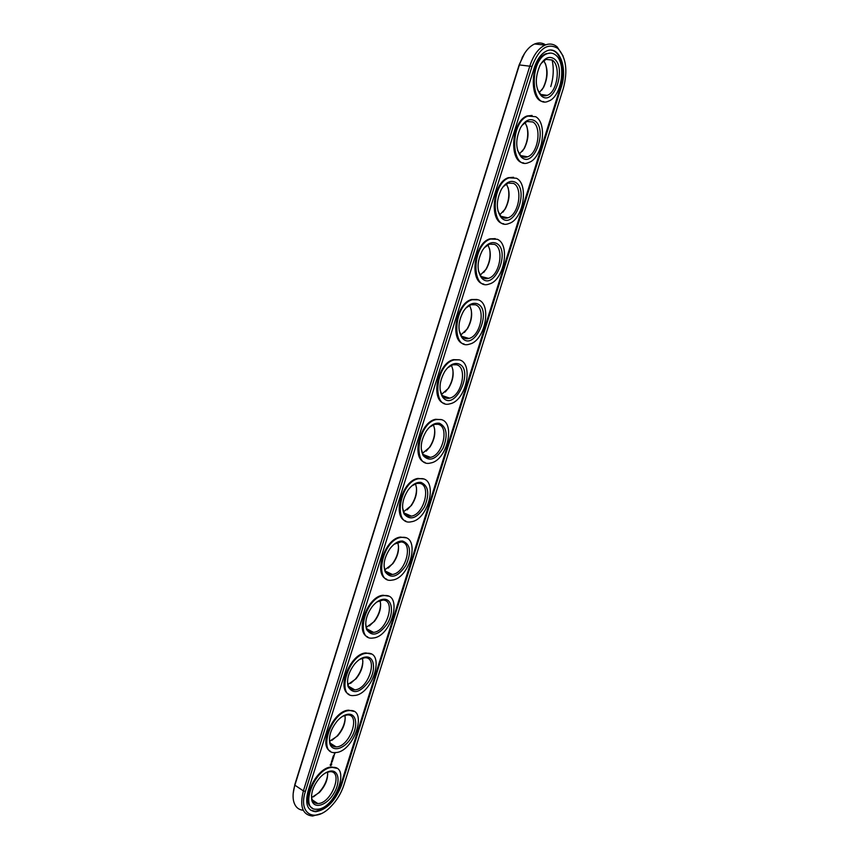 <?xml version="1.0" encoding="UTF-8"?>
<svg xmlns="http://www.w3.org/2000/svg" width="859" height="859" viewBox="0 0 859 859"><rect width="100%" height="100%" fill="white"/><g stroke="black" fill="none" stroke-linecap="round" stroke-linejoin="round"><path stroke-width="1.29" d="M524.613 53.322L519.137 64.897L294.884 784.374L293.198 793.351M316.166 803.369L316.788 802.897M550.769 86.609C553.529 77.428 553.98 68.537 552.112 59.958M313.471 796.841L318.7 792.75C324.015 787.037 327.021 780.81 327.708 774.077M331.982 740.318L337.029 736.099C341.979 730.461 344.717 724.373 345.221 717.823M350.622 683.356L355.411 679.082C360.05 673.477 362.53 667.486 362.863 661.086M369.37 625.953L373.837 621.701C378.207 616.107 380.473 610.148 380.623 603.823M388.225 568.11L392.305 563.966C396.482 558.318 398.544 552.348 398.512 546.045M407.177 509.838L410.838 505.854C414.854 500.121 416.744 494.075 416.508 487.729M426.193 451.136L429.436 447.389C433.344 441.494 435.073 435.309 434.622 428.856M445.284 392.015L448.108 388.536C451.963 382.427 453.541 376.049 452.843 369.424M464.44 332.465L466.867 329.287C470.7 322.909 472.139 316.284 471.172 309.423M483.66 272.518L485.722 269.651C489.566 262.929 490.854 256.003 489.609 248.852M502.944 212.152L504.684 209.596C508.56 202.488 509.72 195.197 508.141 187.734M522.304 151.367L523.754 149.133C527.694 141.574 528.704 133.875 526.771 126.048M541.739 90.163L542.942 88.219C546.968 80.166 547.827 72.038 545.519 63.813M545.626 44.872C542.222 42.66 538.561 42.37 534.642 43.981C530.024 46.032 526.03 50.284 522.669 56.715L519.534 64.479L294.884 785.201C293.177 790.774 292.683 795.724 293.391 800.062C294.637 806.343 297.923 809.747 303.248 810.284M311.634 797.528L319.365 792.524C325.4 785.813 328.127 779.006 327.547 772.101M329.673 741.231L337.662 735.852C343.46 728.98 345.887 722.151 344.931 715.354M347.895 684.516L356.002 678.825C361.596 671.759 363.733 664.877 362.401 658.155M366.288 627.371L374.406 621.422C379.807 614.153 381.664 607.184 379.968 600.505M384.864 569.796L392.864 563.644C398.104 556.149 399.703 549.062 397.642 542.394M403.612 511.781L411.375 505.511C416.486 497.758 417.839 490.521 415.423 483.821M422.521 453.327L429.972 446.991C434.965 438.949 436.082 431.551 433.323 424.786M441.601 394.41L448.645 388.085C453.552 379.742 454.443 372.14 451.351 365.29M460.843 335.021L467.414 328.782C472.235 320.117 472.933 312.289 469.519 305.321M480.224 275.17L486.28 269.082C491.037 260.062 491.552 251.998 487.826 244.879M499.745 214.836L505.253 208.962C509.967 199.589 510.31 191.256 506.305 183.955M519.405 154.019L524.344 148.414C529.015 138.675 529.208 130.063 524.946 122.569M539.194 92.697L543.554 87.425C548.192 77.331 548.257 68.419 543.768 60.688M563.139 56.05L557.115 46.816C553.475 43.863 549.459 43.294 545.057 45.097C538.507 48.233 533.46 55.105 529.928 65.735L303.388 790.892C299.458 806.515 302.529 814.901 312.59 816.05L321.137 813.634M325.69 772.821L329.781 771.715C344.029 770.555 331.37 804.003 317.744 803.541C314.587 803.498 312.601 801.737 311.763 798.258L311.506 795.477M342.591 716.331L346.896 714.978C361.381 713.324 350.107 746.89 336.202 746.9C332.959 746.976 330.833 745.301 329.824 741.854L329.416 738.654M359.62 659.39L364.699 657.758C378.733 656.62 368.575 689.401 354.788 689.852C351.503 690.045 349.259 688.456 348.056 685.074L347.476 681.455M376.822 602.019L382.803 600.065C396.214 599.711 387.022 631.515 373.515 632.374C370.208 632.686 367.867 631.193 366.482 627.918L365.676 623.902M394.195 544.198L401.035 541.932C413.855 542.33 405.566 573.232 392.37 574.467C389.073 574.886 386.657 573.522 385.111 570.376L384.037 565.984M411.772 485.915L416.787 483.434L419.417 483.349C431.669 484.465 424.196 514.53 411.343 516.13C408.1 516.656 405.62 515.421 403.923 512.426L402.56 507.701M429.564 427.138L434.675 424.357L437.94 424.292C449.644 426.118 442.911 455.431 430.434 457.353C427.267 457.976 424.765 456.87 422.929 454.057L421.264 449.074M447.571 367.856L452.736 364.796L456.612 364.785C467.801 367.276 461.723 395.924 449.644 398.136C446.562 398.844 444.049 397.878 442.127 395.237L440.141 390.083M465.825 308.059L470.99 304.73L475.435 304.795C486.119 307.941 480.632 336.009 468.95 338.478C465.975 339.251 463.495 338.425 461.487 335.976L459.2 330.736M484.304 247.725L489.426 244.171L494.408 244.343C504.62 248.122 499.648 275.675 488.374 278.37C485.518 279.207 483.069 278.499 481.029 276.244L478.463 271.025M503.03 186.843L508.066 183.096L513.521 183.397C523.292 187.788 518.761 214.911 507.894 217.821C505.167 218.701 502.783 218.111 500.711 216.028L497.93 210.917M521.982 125.414L526.911 121.495L532.795 121.967C542.147 126.96 538.002 153.718 527.523 156.81C524.935 157.734 522.605 157.24 520.543 155.339L517.59 150.411M541.159 63.405L545.948 59.378L552.219 60.044C561.174 65.628 557.362 92.085 547.258 95.338C544.81 96.294 542.555 95.897 540.515 94.157L537.444 89.476M305.417 791.407C297.783 813.967 314.866 823.384 330.661 806.773C336.739 800.62 341.12 793.458 343.804 785.287L563.375 88.273C567.971 70.696 566.135 57.413 557.856 48.426C547.655 42.402 539.044 48.415 532 66.454L305.417 791.407L303.388 790.892L294.884 785.201L294.884 784.374M330.371 771.092C339.198 769.664 340.744 783.021 333.26 794.403C326.012 805.978 313.578 809.339 311.72 799.858C310.808 792.395 313.664 784.836 320.31 777.17C323.725 773.648 327.086 771.629 330.371 771.092M348.206 714.237C356.775 713.324 358.343 726.682 351.191 737.87C344.266 749.252 332.111 752.613 329.813 743.432C328.535 736.131 331.059 728.582 337.394 720.798C341.034 716.836 344.642 714.645 348.206 714.237M366.192 656.952C374.47 656.534 376.081 669.87 369.273 680.876C360.286 692.816 353.221 694.738 348.099 686.652C346.435 679.458 348.647 671.878 354.713 663.921C358.536 659.508 362.369 657.189 366.192 656.952M384.306 599.217C392.305 599.292 393.948 612.574 387.506 623.419C378.98 635.177 372.011 637.206 366.578 629.486C364.517 622.367 366.417 614.7 372.269 606.518C376.242 601.687 380.247 599.26 384.306 599.217M402.57 541.03C410.559 544.112 411.665 552.273 405.877 565.49C397.846 577.087 390.974 579.245 385.251 571.944C382.77 564.846 384.37 557.051 390.05 548.568C394.141 543.35 398.308 540.837 402.57 541.03M420.964 482.382C428.673 485.861 429.811 494.097 424.378 507.089C416.84 518.557 410.087 520.855 404.127 513.993C401.196 506.896 402.517 498.918 408.068 490.081C412.245 484.508 416.54 481.942 420.964 482.382M439.518 423.283C446.927 427.127 448.097 435.449 443.029 448.237C435.975 459.565 429.36 462.035 423.208 455.624C419.804 448.495 420.846 440.302 426.311 431.046C430.542 425.141 434.944 422.553 439.518 423.283M458.212 363.722C475.564 368.79 454.271 413.737 442.46 396.815C438.595 389.632 439.357 381.181 444.758 371.464C449.042 365.247 453.52 362.67 458.212 363.722M477.046 303.678C493.549 309.551 474.028 353.36 461.895 337.555C457.557 330.296 458.062 321.556 463.42 311.334C467.736 304.848 472.278 302.293 477.046 303.678M496.04 243.161C511.728 249.819 493.839 292.554 481.502 277.822C476.691 270.488 476.96 261.426 482.275 250.656C486.613 243.913 491.198 241.422 496.04 243.161M515.185 182.162C530.078 189.56 513.693 231.339 501.259 217.628C495.997 210.187 496.03 200.791 501.334 189.431C505.683 182.462 510.3 180.046 515.185 182.162M534.481 120.668C548.633 128.807 533.611 169.695 521.166 156.939C515.475 149.391 515.282 139.63 520.575 127.658C524.935 120.485 529.573 118.155 534.481 120.668M553.926 58.691C567.37 67.539 553.583 107.633 541.202 95.757C535.103 88.101 534.706 77.954 540.01 65.338C544.381 57.983 549.019 55.76 553.926 58.691M308.091 790.978C304.827 803.884 307.361 810.799 315.693 811.723C326.774 809.736 335.311 801.05 341.313 785.684L561.346 86.866C567.939 67.754 559.08 44.926 546.678 50.96C541.267 53.537 537.1 59.207 534.191 67.979L308.091 790.978M331.51 767.463L332.551 767.366C351.32 765.809 334.656 809.844 316.724 809.221C299.018 810.649 313.803 768.816 331.51 767.463M349.355 710.586L349.473 710.576C368.565 708.364 353.704 752.548 335.397 752.559C316.853 754.621 331.306 711.005 349.355 710.586M367.341 653.269C385.745 651.895 372.301 694.91 354.219 695.489C335.375 698.227 348.142 654.214 366.525 653.323L367.341 653.269M385.466 595.502C403.064 595.158 390.899 636.895 373.171 637.99C354.187 641.405 365.064 597.166 383.726 595.598L385.466 595.502M403.741 537.283C420.556 537.927 409.56 578.472 392.252 580.072C373.203 584.163 382.234 539.645 401.078 537.401L403.741 537.283M422.156 478.613C438.219 480.213 428.297 519.663 411.45 521.724C392.402 526.47 399.65 481.62 418.612 478.731L422.156 478.613M440.71 419.482C456.054 421.994 447.109 460.467 430.746 462.958C411.772 468.327 417.324 423.09 436.329 419.557L440.71 419.482M459.404 359.889C474.071 363.293 465.997 400.874 450.148 403.751C431.293 409.732 435.245 364.033 454.228 359.9L459.404 359.889M478.259 299.823C492.271 304.075 484.97 340.894 469.648 344.105C450.975 350.676 453.434 304.44 472.343 299.727L478.259 299.823M497.264 239.274C510.654 244.364 504.018 280.506 489.233 284.028C470.786 291.147 471.881 244.3 490.65 239.038L497.264 239.274M516.409 178.243C529.219 184.148 523.174 219.711 508.925 223.501C490.714 231.157 490.575 183.611 509.172 177.824L516.409 178.243M535.715 116.717C547.978 123.428 542.437 158.507 528.693 162.534C510.772 170.683 509.516 122.354 527.909 116.094L535.715 116.717M555.182 54.708C566.908 62.192 561.807 96.884 548.568 101.115C530.937 109.727 528.693 60.527 546.861 53.816C549.857 52.592 552.627 52.882 555.182 54.708M310.486 810.112L315.017 811.272C326.109 809.285 334.645 800.609 340.636 785.244L560.53 86.759C565.845 70.943 561.034 51.239 551.145 50.123M312.032 807.761C300.081 802.134 315.897 767.989 330.822 767.033L336.664 768.279M330.436 751.217C317.755 745.687 333.539 710.286 348.668 710.178L353.844 711.392M349.012 694.276C335.955 689.068 350.472 653.42 365.827 652.937L371.12 654.021M367.77 636.938C354.391 632.117 367.48 596.286 383.007 595.244L388.493 596.167M386.711 579.191C373.021 574.8 384.692 538.668 400.358 537.079L405.974 537.82M405.813 521.026C391.833 517.097 402.109 480.557 417.871 478.431L423.562 478.978M425.087 462.453C410.838 459.017 419.74 421.952 435.577 419.289L441.279 419.643M444.522 403.44C430.026 400.541 437.596 362.82 453.466 359.653L459.136 359.814M464.107 343.987C449.407 341.657 455.678 303.173 471.559 299.512L477.132 299.48M483.832 284.082C468.95 282.364 473.985 243 489.866 238.856L495.278 238.641M503.696 223.737C488.674 222.631 492.529 182.291 508.367 177.673L513.596 177.298M523.689 162.92C508.571 162.458 511.309 121.022 527.093 115.965L532.108 115.45M543.801 101.63C528.618 101.834 530.314 59.217 546.034 53.72L550.802 53.075M330.146 765.004L330.661 765.627L331.628 764.8L331.628 763.404L330.275 765.068M334.301 753.88L335.021 753.332L334.301 753.88M334.484 754.631L333.926 755.222L334.484 754.631M331.209 762.889L332.143 761.879L331.209 762.889M331.542 761.783L332.422 761.203L331.767 760.891L331.456 761.729M331.799 760.644L332.873 759.775L331.799 760.644M332.454 758.637L332.165 759.635L333.324 758.465L332.454 758.637M332.798 757.466L332.605 758.218L333.464 758.046L332.798 757.466M332.905 757.112L333.786 756.994L332.905 757.112M333.26 755.984L333.077 756.736L334.14 755.877L333.163 756.596L333.26 755.984M331.617 763.619L331.563 764.489M332.379 761.342L331.595 761.31M332.616 760.602L331.821 760.58M332.948 759.528L332.197 759.496M333.249 758.54L332.508 758.508M333.389 758.121L332.605 758.089M333.711 757.08L332.981 757.037M333.85 756.639L333.067 756.607M330.543 764.22L330.704 765.025L330.683 764.038L331.445 764.231L330.704 765.025M330.715 764.327L331.327 763.962M519.137 64.897L532 66.454M341.313 785.684L340.636 785.244M561.346 86.866L560.53 86.759M522.122 57.521L522.669 56.715M319.365 792.524L318.7 792.75M337.662 735.852L337.029 736.099M356.002 678.825L355.411 679.082M374.406 621.422L373.837 621.701M392.864 563.644L392.305 563.966M411.375 505.511L410.838 505.854M429.972 446.991L429.436 447.389M448.645 388.085L448.108 388.536M467.414 328.782L466.867 329.287M486.28 269.082L485.722 269.651M505.253 208.962L504.684 209.596M524.344 148.414L523.754 149.133M543.554 87.425L542.942 88.219M545.057 45.097L534.642 43.981M312.257 799.847L317.744 803.541M329.19 771.339L329.781 771.715M330.307 743.239L336.202 746.9M346.284 714.613L346.896 714.978M348.529 686.266L354.788 689.852M366.933 628.906L373.515 632.374M385.519 571.181L392.37 574.467M404.299 513.059L411.343 516.13M423.262 454.551L430.434 457.353M442.417 395.634L449.644 398.136M461.755 336.298L468.95 338.478M481.287 276.534L488.374 278.37M500.99 216.307L507.894 217.821M520.855 155.619L527.523 156.81M540.88 94.458L547.258 95.338M557.856 48.426L557.115 46.816M311.763 798.258L311.72 799.858M329.824 741.854L329.813 743.432M348.056 685.074L348.099 686.652M366.482 627.918L366.578 629.486M385.111 570.376L385.251 571.944M403.923 512.426L404.127 513.993M422.929 454.057L423.208 455.624M442.127 395.237L442.46 396.815M461.487 335.976L461.895 337.555M481.029 276.244L481.502 277.822M500.711 216.028L501.259 217.628M520.543 155.339L521.166 156.939M540.515 94.157L541.202 95.757M315.017 811.272L315.693 811.723M332.551 767.366L331.875 766.937M349.473 710.576L348.786 710.168M366.525 653.323L365.827 652.937M383.726 595.598L383.007 595.244M401.078 537.401L400.358 537.079M418.612 478.731L417.871 478.431M436.329 419.557L435.577 419.289M454.228 359.9L453.466 359.653M472.343 299.727L471.559 299.512M490.65 239.038L489.866 238.856M509.172 177.824L508.367 177.673M527.909 116.094L527.093 115.965M546.861 53.816L546.034 53.72"/></g></svg>

